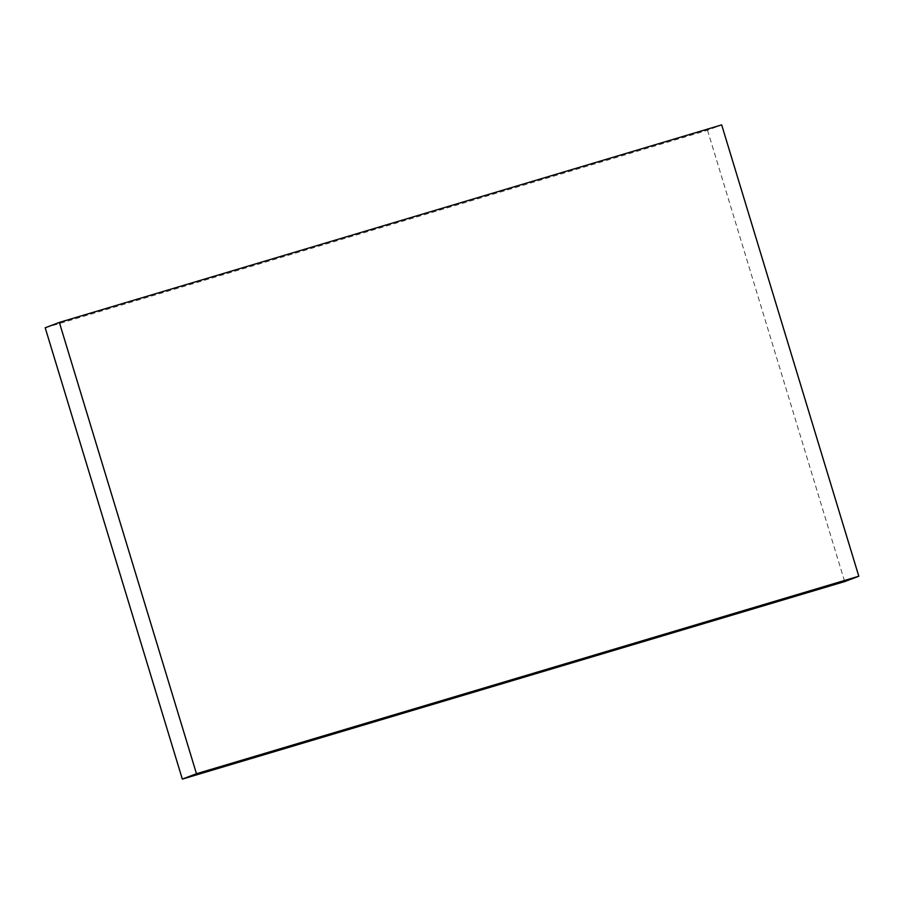 <?xml version="1.0" encoding="UTF-8"?>
<svg xmlns="http://www.w3.org/2000/svg" width="904" height="904" viewBox="0 0 904 904"><rect width="100%" height="100%" fill="white"/><g stroke="black" fill="none" stroke-linecap="round" stroke-linejoin="round"><path stroke-width="0.68" stroke-dasharray="4.52 3.39" d="M45.2 327.768L707.527 130.266L721.674 124.899M707.527 130.266L844.652 581.588"/><path stroke-width="1.36" d="M858.8 576.232L196.473 773.734L59.348 322.412L721.674 124.899L858.8 576.232L844.652 581.588L182.325 779.101L196.473 773.734M182.325 779.101L45.2 327.768L59.348 322.412"/></g></svg>
